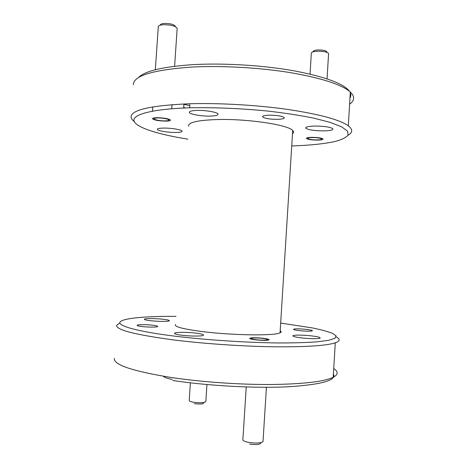 <?xml version="1.0" encoding="UTF-8"?>
<svg xmlns="http://www.w3.org/2000/svg" width="468" height="468" viewBox="0 0 468 468"><rect width="100%" height="100%" fill="white"/><g stroke="black" fill="none" stroke-linecap="round" stroke-linejoin="round"><path stroke-width="0.7" d="M138.399 77.67C144.606 70.984 163.075 66.626 193.805 64.596C224.4 62.928 263.408 65.344 293.98 70.814C325.342 76.846 343.845 83.678 349.491 91.318M350.292 92.74C351.082 94.577 350.977 96.326 349.976 97.993M349.602 104.194C354.709 100.614 354.955 96.572 350.333 92.056C341.956 84.632 321.972 78.156 290.388 72.634C259.664 67.614 221.873 65.491 192.009 67.064C152.931 69.861 133.38 75.746 133.362 84.714M291.734 145.952C309.781 145.373 324.4 143.846 335.585 141.377C341.991 139.569 346.185 137.457 348.169 135.03L347.49 131.069L341.535 126.775L330.151 122.37L313.566 118.1C300.128 115.397 284.942 113.063 268.006 111.086C241.143 108.453 215.444 107.347 190.915 107.775C152.217 108.828 131.584 114.654 134.076 121.189C136.644 127.77 158.816 134.532 187.849 139.16M134.199 121.499C132.274 120.019 131.251 118.544 131.116 117.088C131.005 109.921 150.485 105.475 189.552 103.75C219.416 102.878 257.271 105.072 288.077 109.483C319.761 114.315 339.832 119.749 348.309 125.798C352.901 129.39 352.802 132.567 348.005 135.328M175.991 316.35C146.437 316.175 123.488 318.053 120.171 321.885C116.93 325.699 136.943 331.519 175.629 336.27C207.143 340.037 246.232 342.588 278.173 342.962C293.383 342.98 306.259 342.617 316.795 341.862L328.653 340.312L335.041 338.259L336.112 335.854L332.274 333.239C327.524 331.443 320.884 329.665 312.355 327.91L280.671 323.078M336.276 336.942C340.435 339.125 340.101 341.09 335.269 342.828C326.178 345.764 305.493 347.08 273.201 346.782C241.827 346.308 203.598 343.67 173.739 339.943C134.749 334.69 115.725 329.8 116.661 325.266L119.867 322.943M333.409 373.891C336.913 380.227 322.066 384.509 288.867 386.749C256.031 388.452 208.406 385.907 172.674 380.466M114.367 358.324C113.297 364.73 132.245 371.118 171.224 377.495C201.082 381.964 239.37 384.673 270.837 384.509C303.223 384.082 324.008 381.677 333.204 377.302C338.311 374.587 338.487 371.668 333.725 368.544M269.346 115.163C264.291 115.35 262.086 115.976 262.724 117.035C265.104 118.515 270.001 119.293 277.413 119.352C282.619 119.182 284.848 118.539 284.105 117.427C281.625 115.97 276.705 115.216 269.346 115.163M312.027 137.34C307.862 137.428 306.014 137.838 306.476 138.563C308.166 139.505 311.793 140.02 317.357 140.107C321.592 140.026 323.464 139.61 322.961 138.856C321.229 137.925 317.585 137.416 312.027 137.34M156.868 117.708C153.908 117.796 152.433 118.135 152.445 118.737C154.229 120.177 158.751 120.966 166.011 121.124C169.065 121.042 170.563 120.686 170.504 120.06C168.661 118.638 164.11 117.854 156.868 117.708M306.09 329.355C299.801 328.752 295.653 328.682 293.641 329.144C293.038 329.601 295.08 330.11 299.766 330.665C306.037 331.274 310.208 331.35 312.273 330.899C312.928 330.431 310.863 329.917 306.09 329.355M152.732 325.225C146.542 324.47 137.305 324.494 137.136 325.289C137.048 325.71 138.668 326.126 141.985 326.541C148.175 327.308 157.406 327.278 157.675 326.512C157.821 326.073 156.172 325.646 152.732 325.225M263.133 338.27C256.528 337.609 252.1 337.58 249.836 338.177C249.163 338.709 251.076 339.259 255.569 339.838C262.127 340.505 266.579 340.546 268.913 339.967C269.673 339.423 267.743 338.855 263.133 338.27M172.148 379.384C167.17 378.425 164.25 377.383 163.396 376.26M292.488 133.836C293.857 132.818 293.927 131.701 292.699 130.49C288.346 124.909 248.256 118.755 218.07 119.521C197.595 120.177 187.808 122.4 188.715 126.184M280.197 330.712C281.461 331.496 281.42 332.198 280.063 332.83C275.137 335.854 234.298 335.468 204.124 331.8C183.678 329.22 174.119 326.799 175.441 324.535M310.974 335.825C302.106 334.948 296.156 334.86 293.114 335.562C292.032 336.287 294.969 337.083 301.936 337.954C310.746 338.838 316.737 338.943 319.901 338.27C321.13 337.516 318.152 336.697 310.974 335.825M163.203 319.264C155.663 318.38 144.565 318.345 144.355 319.235C144.255 319.708 146.268 320.188 150.386 320.685C157.944 321.586 169.053 321.615 169.375 320.761C169.545 320.264 167.491 319.767 163.203 319.264M195.829 333.099C187.317 332.046 175.383 332.069 174.564 333.175C174.149 333.871 176.641 334.567 182.034 335.263C190.499 336.334 202.41 336.322 203.445 335.275C204.03 334.538 201.492 333.813 195.829 333.099M314.964 126.05C307.997 126.266 304.99 127.033 305.937 128.355C308.81 129.964 314.66 130.812 323.493 130.905C330.677 130.712 333.725 129.923 332.637 128.53C329.636 126.951 323.745 126.126 314.964 126.05M197.016 110.413C191.611 110.612 189.049 111.296 189.341 112.46C189.955 114.332 201.644 116.339 210.155 116.099C215.83 115.912 218.439 115.198 217.983 113.946C217.146 112.133 205.481 110.138 197.016 110.413M163.484 128.092C159.36 128.179 157.301 128.612 157.312 129.373C157.365 130.806 168.258 132.596 175.81 132.456C180.098 132.374 182.198 131.929 182.116 131.122C181.953 129.724 171.054 127.928 163.484 128.092M183.702 107.546L185.702 107.944M189.803 105.54L183.912 104.364M160.313 25.196C160.249 24.289 161.501 23.71 164.063 23.459C170.779 23.447 174.552 24.517 175.389 26.658M177.15 28.712L177.173 28.32C175.307 25.857 170.574 24.664 162.975 24.757C159.869 25.061 158.307 25.752 158.283 26.828L155.341 69.744M165.298 120.855C173.897 120.791 165.988 117.755 157.611 117.983C149.005 118.1 157.207 121.089 165.298 120.855M313.092 51.872C312.899 50.872 314.49 50.234 317.854 49.959C323.774 49.941 326.822 50.749 327.009 52.387M328.542 54.382L328.6 53.428C326.822 51.831 323.019 51.1 317.193 51.223C312.817 51.585 310.857 52.416 311.302 53.703L310.044 74.108M316.941 139.891C325.599 139.914 321.066 137.457 312.46 137.563C303.738 137.574 308.593 140.002 316.941 139.891M256.183 339.715C265.918 340.903 272.376 339.481 262.542 338.393C253.159 337.235 246.291 338.58 256.183 339.715M260.933 442.576C260.787 444.501 256.996 445.01 249.561 444.109M246.238 386.966L242.915 439.083C242.167 440.353 244.15 441.476 248.859 442.447C255.762 443.442 260.477 443.184 263.004 441.669L263.075 440.54M203.633 402.48C204.335 403.966 201.228 404.375 194.314 403.703M190.4 382.836L189.242 400.351C189.043 401.082 190.511 401.725 193.641 402.275C199.941 403.047 204.001 402.831 205.821 401.632L205.844 401.281M262.724 117.035L262.77 116.269M306.476 138.563L306.505 138.078M293.641 329.144L293.617 329.49M249.836 338.177L249.807 338.61M350.333 92.056L348.309 125.798M292.699 130.49L280.063 332.83M335.269 342.828L333.204 377.302M293.114 335.562L293.073 336.188M174.564 333.175L174.541 333.52M305.937 128.355L305.996 127.36M189.341 112.46L189.376 111.916M189.651 107.81L189.862 104.662M183.667 108.026L183.942 103.949M131.18 116.14L131.116 117.088M177.173 28.32L174.605 66.257M172.008 104.645L171.727 108.757M152.796 106.891L152.504 111.144M328.6 53.428L327.044 78.846M266.421 387.293L263.004 441.669M206.938 384.55L205.821 401.632"/></g></svg>
